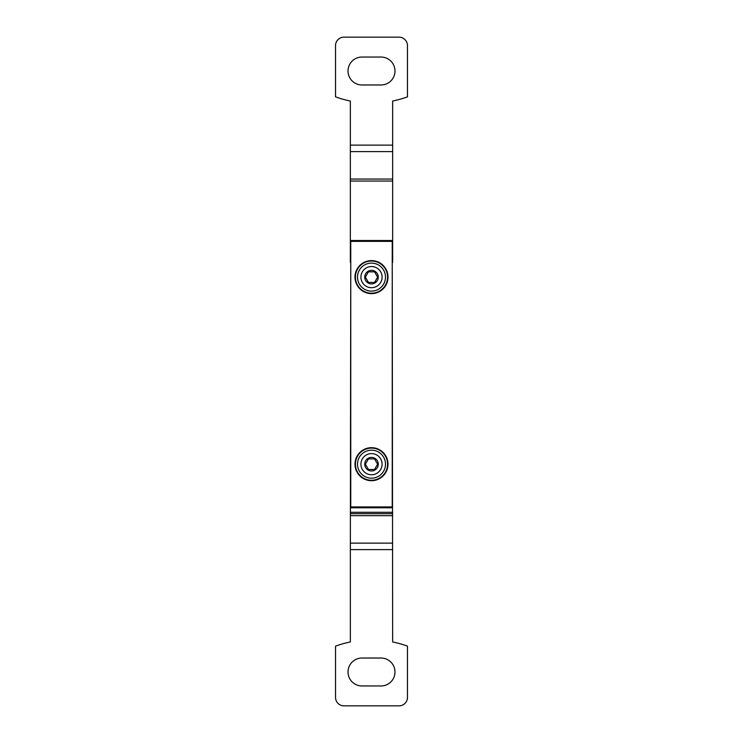 <?xml version="1.0" encoding="UTF-8"?>
<svg xmlns="http://www.w3.org/2000/svg" width="743" height="743" viewBox="0 0 743 743"><rect width="100%" height="100%" fill="white"/><g stroke="black" fill="none" stroke-linecap="round" stroke-linejoin="round"><path stroke-width="1.11" d="M392.239 506.93L392.239 240.509L350.761 240.509L350.761 507.775L392.239 507.775L392.239 506.93L350.761 506.93M354.996 277.12A16.504 16.504 0 0 0 379.757 291.414A16.504 16.504 0 0 0 379.757 262.827A16.504 16.504 0 0 0 354.996 277.12M354.996 464.189A16.504 16.504 0 0 0 379.757 478.483A16.504 16.504 0 0 0 379.757 449.896A16.504 16.504 0 0 0 354.996 464.189M377.611 464.189L374.556 469.474L368.444 469.474L365.389 464.189L368.444 458.895L374.556 458.895L377.611 464.189L374.556 458.895L368.444 458.895L365.389 464.189L368.444 469.474L374.556 469.474L377.611 464.189M364.729 464.189A6.771 6.771 0 0 0 374.89 470.05A6.771 6.771 0 0 0 374.89 458.32A6.771 6.771 0 0 0 364.729 464.189M360.922 464.189A10.578 10.578 0 0 0 376.794 473.347A10.578 10.578 0 0 0 376.794 455.022A10.578 10.578 0 0 0 360.922 464.189M355.414 464.189A16.086 16.086 0 0 0 379.543 478.111A16.086 16.086 0 0 0 379.543 450.258A16.086 16.086 0 0 0 355.414 464.189M377.611 277.12L374.556 282.414L368.444 282.414L365.389 277.12L368.444 271.827L374.556 271.827L377.611 277.12L374.556 271.827L368.444 271.827L365.389 277.12L368.444 282.414L374.556 282.414L377.611 277.12M364.729 277.12A6.771 6.771 0 0 0 374.89 282.981A6.771 6.771 0 0 0 374.89 271.26A6.771 6.771 0 0 0 364.729 277.12M360.922 277.12A10.578 10.578 0 0 0 376.794 286.287A10.578 10.578 0 0 0 376.794 267.954A10.578 10.578 0 0 0 360.922 277.12M355.414 277.12A16.086 16.086 0 0 0 379.543 291.052A16.086 16.086 0 0 0 379.543 263.189A16.086 16.086 0 0 0 355.414 277.12M392.657 549.616L350.343 549.616L350.343 641.961A105.803 105.803 0 0 0 335.53 646.131L335.53 697.389A8.461 8.461 0 0 0 343.99 705.85L399.01 705.85A8.461 8.461 0 0 0 407.47 697.389L407.47 646.131A105.803 105.803 0 0 0 392.657 641.961L392.239 261.555M350.761 261.555L350.343 549.616M392.657 151.618L350.343 151.618L350.343 101.039A105.803 105.803 0 0 1 335.53 96.869L335.53 45.611A8.461 8.461 0 0 1 343.99 37.15L399.01 37.15A8.461 8.461 0 0 1 407.47 45.611L407.47 96.869A105.803 105.803 0 0 1 392.657 101.039L392.657 181.051L350.343 181.051L350.343 262.288M350.343 181.051L350.343 151.618M392.657 262.288L392.657 181.051M381.02 685.956A13.968 13.968 0 0 0 394.988 671.988A13.968 13.968 0 0 0 381.02 658.029L361.98 658.029A13.968 13.968 0 0 0 348.012 671.988A13.968 13.968 0 0 0 361.98 685.956L381.02 685.956M392.657 513.701L350.343 513.701M392.657 512.289L350.343 512.289M381.02 84.971A13.968 13.968 0 0 0 394.988 71.012A13.968 13.968 0 0 0 381.02 57.044L361.98 57.044A13.968 13.968 0 0 0 348.012 71.012A13.968 13.968 0 0 0 361.98 84.971L381.02 84.971M392.239 241.354L350.761 241.354M357.504 464.189A13.996 13.996 0 0 0 378.493 476.309A13.996 13.996 0 0 0 378.493 452.069A13.996 13.996 0 0 0 357.504 464.189M357.504 277.12A13.996 13.996 0 0 0 378.493 289.241A13.996 13.996 0 0 0 378.493 265A13.996 13.996 0 0 0 357.504 277.12M392.657 543.133L350.343 543.133M392.657 515.688L350.343 515.688M392.657 179.063L350.343 179.063M392.657 145.136L350.343 145.136"/></g></svg>
